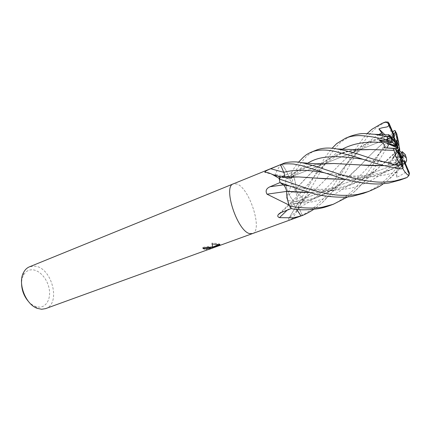 <?xml version="1.0" encoding="UTF-8"?>
<svg xmlns="http://www.w3.org/2000/svg" width="431" height="431" viewBox="0 0 431 431"><rect width="100%" height="100%" fill="white"/><g stroke="black" fill="none" stroke-linecap="round" stroke-linejoin="round"><path stroke-width="0.32" stroke-dasharray="2.15 1.62" d="M252.507 233.58C263.104 230.72 249.624 188.18 237.007 184.032L233.43 183.821M275.134 175.325C275.743 176.279 276.864 176.78 278.501 176.829L282.014 176.236L291.588 172.626L291.534 177.696L291.14 178.8C290.559 178.967 289.815 178.235 288.899 176.608C286.782 171.527 284.449 167.433 281.901 164.324L279.105 166.953L274.994 174.469L275.091 175.228M293.506 175.756L293.522 176.187C292.019 183.11 289.718 189.985 286.62 196.8C286.857 200.372 288.813 201.584 292.482 200.437L302.034 197.064L298.958 195.038C297.573 193.772 296.571 191.693 295.962 188.794C296.043 185.357 295.273 181.117 293.651 176.074L291.588 172.626M302.869 200.808L295.962 211.729L288.878 218.318C287.768 219.885 288.959 219.993 292.433 218.646L302.163 215.155L298.985 207.742C297.826 204.714 297.643 202.888 298.435 202.274L301.177 203.109L302.88 201.056L302.034 197.064M350.36 136.244L341.325 141.718C335.997 146.664 330.965 153.107 326.245 161.054L317.027 177.874C312.119 186.515 306.382 195.356 302.799 200.442L301.032 203.006L299.701 202.936L298.43 202.284C297.676 202.942 297.864 204.752 299.001 207.726L302.169 215.144L301.194 215.915L302.163 215.155C306.037 213.404 311.117 209.924 317.415 204.703L324.532 197.592L329.688 191.095L341.438 173.569L353.431 152.482C358.01 145.366 361.119 140.441 367.072 133.675M294.648 201.611L295.795 201.703C299.863 200.765 293.199 180.654 288.194 178.649L286.874 178.499C285.694 179.091 285.392 181.209 285.974 184.856C285.392 181.209 285.694 179.091 286.874 178.499L288.194 178.649C293.199 180.654 299.863 200.765 295.795 201.703L294.648 201.611C291.857 200.63 287.288 192.043 286.076 185.411C287.288 192.043 291.857 200.63 294.648 201.611M393.778 134.445L387.469 141.971L388.751 143.076L386.957 142.537L393.094 137.063L394.457 139.073L394.236 137.031L394.457 139.073L389.247 143.685L393.013 145.145L395.987 141.174L393.013 145.145L397.953 147.973M399.036 146.039L399.537 150.177L399.036 146.039M398.551 149.465L394.193 155.72L399.246 150.484L394.193 155.72L397.538 157.45L401.471 152.596L397.538 157.45L398.858 150.117M398.729 150.419L395.68 164.082L402.285 160.547L402.559 159.68L402.285 160.547L395.68 164.082L403.2 161.194L397.867 163.419L398.917 151.082M402.123 161.146L402.937 161.56L403.168 161.286M28.338 301.35C30.488 303.747 32.804 305.423 35.283 306.376L38.979 307.136C46.327 307.384 50.95 298.893 49.247 289.196C47.652 279.498 40.175 270.512 32.885 269.828C28.742 269.515 25.564 271.363 23.36 275.366C22.153 277.736 21.561 280.533 21.572 283.754M45.524 308.644C61.45 303.758 51.763 266.978 34.582 266.132L29.443 266.821M252.561 233.564C263.066 230.553 249.592 188.169 237.007 184.032L233.376 183.843M206.546 250.163L206.336 249.339L218.813 244.84L219.018 245.697M210.145 247.992L210.35 248.843M218.646 244.549L219.438 243.946C217.941 243.499 215.408 243.213 211.847 243.095L212.93 247.701M211.847 243.089L212.063 243.968M212.731 246.877L212.311 246.737C210.075 246.214 206.853 246.457 202.651 247.469L202.85 248.321M210.005 247.938L206.336 249.339M202.651 247.469L203.707 248.04M218.808 244.84L212.968 247.049M220.031 244.393L220.236 245.234M219.751 244.043L219.95 244.873M295.962 188.794L286.62 196.8M281.901 164.324L281.19 164.389M280.543 164.755L283.776 172.292C284.864 175.072 285.069 176.834 284.395 177.577L283.124 176.969M280.01 182.582L283.474 184.861C284.977 186.219 286.033 188.401 286.642 191.407L286.653 193.584M296.62 209.401L293.91 203.761C293.042 202.274 292.32 201.616 291.749 201.794L291.302 203.033L291.227 208.615L291.27 202.985L291.787 201.703C292.385 201.616 293.112 202.333 293.964 203.847L296.576 209.396M288.899 176.608L274.994 174.469M284.142 177.631L265 172.368M293.964 203.847L287.202 210.156M298.516 202.263L289.061 218.134M397.98 148.07L389.247 143.685L394.457 139.073L396.143 141.557M397.581 147.617L385.632 139.649L388.676 138.426L397.156 146.723M391.046 138.265L385.632 139.649L391.079 138.259M384.899 134.736L388.676 138.426L391.332 137.3L385.632 139.649L382.442 137.521L389.818 135.657M398.244 150.123L392.135 160.343L399.946 159.949L401.805 161.043L399.946 159.949L392.135 160.343L393.519 156.846L399.871 157.719L399.133 154.276M397.242 152.1L399.871 157.719M393.255 139.881L394.726 145.317M393.735 136.595L393.077 136.762M409.197 172.885C406.535 169.792 404.639 173.984 396.682 177.292L396.558 171.974C396.531 169.528 395.97 168.106 394.871 167.707L402.694 163.538L401.983 158.322M402.312 166.35C397.797 164.809 393.95 165.666 388.099 164.777L390.459 161.964C390.798 161.727 390.798 162.121 390.459 163.15L399.736 162.692L400.194 156.593L401.514 159.712M401.105 157.811L393.519 156.846L398.212 149.983M399.844 155.349L400.194 156.593M388.099 164.777L393.519 156.846L392.135 160.343L390.459 163.15M315.794 150.311C313.025 151.383 310.401 153.037 307.906 155.268C304.13 158.08 295.596 170.008 293.317 175.433L291.572 172.605C292.994 169.712 295.31 166.237 298.532 162.175M302.799 200.442L302.029 197.037L309.733 184.436L319.942 165.994C323.061 160.127 327.102 154.228 332.064 148.296M400.157 180.034L407.322 176.909L408.965 175.331M385.589 121.946L376.899 127.29L370.321 133.427C367.541 136.595 365.897 138.82 360.294 147.402C355.64 154.729 351.055 162.573 346.551 170.929L336.18 186.72C333.007 191.213 328.061 196.843 321.348 203.599L313.795 209.347M363.387 193.374C369.071 191.299 374.361 188.492 379.264 184.953C382.367 182.97 394.354 172.443 403.772 158.36L405.307 154.761M406.665 160.332L404.871 161.948C399.833 168.844 394.23 174.862 388.067 180.013L383.245 183.762M329.3 205.732C337.812 202.608 346.055 197.145 354.034 189.349C361.426 181.499 368.171 172.551 374.28 162.498C376.193 159.125 384.495 144.45 392.824 132.204M405.21 154.476L405.302 154.734C403.788 154.19 400.377 160.418 396.1 165.461L395.76 161.851C395.658 160.213 394.758 158.716 393.056 157.353L399.359 150.818L396.66 134.434L394.559 135.086L375.196 166.797C370.859 173.747 362.035 184.834 353.824 192.194L347.855 196.822M293.317 175.433C294.756 179.614 295.623 183.385 295.925 186.736L295.978 188.891C296.614 191.73 297.6 193.761 298.942 194.979L302.029 197.037M283.162 176.974L284.174 177.626L284.697 177.055M282.752 163.753L281.147 164.41M281.626 164.265C283.711 166.603 285.721 169.776 287.66 173.785L288.953 176.699C289.804 178.17 290.505 178.854 291.06 178.752L291.501 177.647L291.572 172.605M359.077 149.74C331.423 151.168 314.889 167.783 296.388 188.46L296.005 188.886M391.79 150.225L369.841 149.541M359.977 149.751L357.321 149.972C341.95 151.777 329.403 156.852 319.683 165.202C311.225 172.599 306.355 177.701 296.361 188.471L295.978 188.891M402.694 163.538L403.141 162.94L404.461 163.909L405.355 163.371M403.157 163.037C385.718 174.027 366.565 179.506 345.705 179.474M298.699 176.931L284.137 177.556M403.141 162.94L402.193 163.554C384.048 174.404 365.159 179.7 345.522 179.425M317.205 178.197C309.792 177.416 303.419 177.006 298.085 176.963M289.384 177.179L284.174 177.626M393.094 137.063L392.571 135.399C381.769 143.728 371.452 153.339 361.625 164.227L342.634 182.011C328.287 193.864 312.049 201.137 293.926 203.836M392.614 135.469C381.354 144.196 371.021 153.781 361.62 164.216C352.154 174.243 342.333 182.658 332.166 189.446C325.06 193.869 319.161 196.886 314.468 198.502C308.785 200.787 301.932 202.543 293.91 203.761M392.571 135.399C390.141 129.898 388.67 125.464 388.148 122.108M298.489 202.274L299.712 201.466C310.503 194.025 319.964 185.756 328.077 176.667C347.187 156.13 364.696 139.008 390.06 135.921M389.996 135.84C363.43 139.272 346.572 156.981 328.093 176.667C322.41 182.927 316.332 188.719 309.867 194.052L298.527 202.338M382.917 134.644L382.442 137.521M399.047 148.824L396.601 151.313C386.769 161.339 376.726 169.814 366.479 176.737C356.485 182.976 346.411 187.259 336.245 189.586C324.893 191.843 316.004 192.786 309.582 192.415M399.041 148.846L376.565 169.572C356.992 185.238 334.731 192.872 309.776 192.468M399.736 162.692L400.835 164.044L384.166 165.601M352.892 164.54L333.136 163.527M324.344 163.764L321.381 164.017C313.289 164.992 307.443 166.312 303.855 167.971C299.233 169.669 294.265 172.578 288.953 176.699M400.835 164.044L384.36 165.649M323.406 163.769C309.819 164.62 298.327 168.909 288.942 176.629M400.83 164.136L402.689 168.365M409.434 173.294L409.251 172.572M396.682 177.292L397.867 163.419L395.68 164.082L394.871 167.707M387.469 141.971L393.013 145.145L386.957 142.537M396.1 165.461L397.538 157.45L394.193 155.72L393.056 157.353M396.789 133.885L396.66 134.434M298.958 195.038L292.482 200.437M291.534 177.696L282.014 176.236M291.27 202.985L281.276 212.478M298.985 207.742L292.433 218.646M406.896 177.567L407.322 176.909M404.871 161.948L403.772 158.36M394.559 135.086L392.997 131.951M342.214 149.261C329.203 156.577 319.236 170.32 307.917 184.349L298.942 194.979M396.558 171.974C377.297 177.89 357.267 178.779 336.46 174.647L325.319 172.976M388.622 142.817L373.483 160.639C353.011 186.86 324.559 205.576 291.302 203.033M378.897 134.472C364.642 143.458 351.723 156.184 340.134 172.648L340.129 172.653C328.751 187.641 315.039 199.332 299.001 207.726M395.76 161.851C383.132 174.727 368.537 183.407 351.965 187.884C334.79 191.245 317.572 191.186 300.305 187.717L289.002 185.933M389.883 162.573L373.941 161.005L362.773 159.249M307.734 163.225C301.862 166.819 296.447 171.624 291.501 177.647M402.937 161.56L403.912 161.194M397.161 163.721L295.795 201.703L397.161 163.721M212.51 247.561L212.311 246.737M219.648 244.576L208.27 248.709M219.638 244.776L219.438 243.946M291.14 178.8L278.501 176.829M284.395 177.577L264.806 172.184M291.787 201.703L279.358 213.523M301.177 203.109L295.962 211.729M299.712 201.466L298.43 202.284L288.878 218.318M35.283 306.376L37.4 308.386M23.36 275.366L23.581 272.457M393.304 136.503L394.268 136.121M387.14 138.933L290.354 177.125L387.14 138.933M290.214 177.179L286.874 178.499L290.214 177.179M309.733 184.436L307.917 184.355L317.027 173.057L324.92 164.55C330.502 159.745 334.127 156.889 342.069 153.42C349.735 150.855 353.237 150.403 357.321 149.972M404.461 163.904L388.062 180.013M336.374 176.591L336.455 174.647L346.045 175.74C350.398 175.972 353.285 176.322 364.766 175.589C374.528 174.797 383.94 172.416 393.013 168.435L402.193 163.554M284.325 177.588L287.391 177.319M388.746 143.07L378.876 153.883L373.483 160.639L374.275 162.503M342.634 182.011L334.176 190.13L321.327 203.621M291.749 201.794C301.932 201.158 310.304 199.558 316.866 196.989C323.352 194.478 328.449 191.967 332.166 189.446M309.867 194.052L301.032 203.006M390.05 135.91L385.987 136.697C384.064 137.047 380.212 138.378 374.426 140.684C368.909 143.706 365.44 145.85 364.017 147.116L358.527 151.734C352.456 157.342 346.325 164.313 340.134 172.648L341.438 173.569M298.936 189.209L300.299 187.717L317.194 189.263C328.007 189.699 339.897 187.577 343.259 186.612C351.712 184.457 359.449 181.165 366.479 176.742M353.824 192.194L376.565 169.572M390.459 161.97L373.936 161.005L374.992 163.193M291.06 178.752C295.957 173.257 303.208 168.925 306.29 167.675C310.148 165.849 315.18 164.631 321.381 164.017"/><path stroke-width="0.65" d="M233.43 183.821L233.376 183.843C222.563 186.267 237.427 231.679 249.813 233.618L252.561 233.564M296.576 209.396L301.07 215.969L296.62 209.401M301.07 215.969L293.285 217.822L279.482 217.644C277.747 217.025 277.338 216.012 278.254 214.616L281.276 212.478L291.211 208.593C297.918 210.183 307.007 210.193 318.498 208.658C322.076 207.914 323.126 207.861 328.664 205.964L329.3 205.732M397.953 147.973L396.143 141.557L393.735 136.595M392.824 132.204L392.997 131.951C393.837 130.658 394.554 130.216 395.146 130.625L397.193 139.719L395.987 141.174L396.488 140.56L398.099 148.059M399.408 150.64L399.758 149.379L399.036 146.039L396.488 140.56M399.537 150.177L399.246 150.484L399.537 150.177M401.983 158.322L401.784 156.862L402.942 157.94L401.471 152.596L398.551 149.465L399.758 149.379M402.942 157.94L403.303 155.128L402.22 151.61L401.471 152.596M403.168 161.286L398.917 151.082L401.784 156.862M281.19 164.389L29.443 266.821C26.981 267.84 25.025 269.714 23.581 272.457C17.396 283.07 25.698 304.652 37.4 308.386L41.662 309.253L45.524 308.644L206.546 250.163M233.376 183.843C222.563 186.267 237.427 231.679 249.813 233.618L252.507 233.58L208.706 249.468M206.535 250.169C209.579 249.22 210.775 248.628 210.112 248.385L209.493 248.31L211.826 247.464L212.93 247.701L212.795 247.108L219.395 244.711L219.95 244.873L213.151 247.803L219.772 245.454M203.707 248.04L209.913 247.561L210.005 247.938M204.111 248.224L204.305 249.053L202.85 248.321C206.18 247.399 209.11 247.103 211.648 247.442L211.826 247.464M209.493 248.31L204.305 249.053M219.26 244.679L212.779 247.033L212.063 243.968L219.395 244.711M211.648 247.442L209.288 248.299M212.952 246.968L218.646 244.549M212.968 247.049L213.151 247.803M284.697 177.055C284.902 175.929 284.589 174.345 283.754 172.303L280.533 164.761L281.147 164.41L270.765 168.753C267.468 169.986 265.48 171.129 264.806 172.184L265 172.368C267.387 172.357 269.962 173.122 272.721 174.668L279.18 178.38L280.01 182.582L270.054 186.742C266.202 188.492 265.194 190.976 267.026 194.187L286.593 191.412M283.124 176.969L280.457 176.737L279.18 178.38M286.653 193.584C286.847 196.902 287.628 200.722 289.002 205.037L291.211 208.593L289.357 205.711C287.827 201.196 286.927 197.156 286.653 193.584L286.626 191.305C285.99 188.358 284.945 186.23 283.49 184.926L280.021 182.615L298.936 189.209L312.949 193.368C317.879 195.318 339.881 198.917 352.849 196.18L363.387 193.374L368.333 191.579M285.974 184.856L286.076 185.411L285.974 184.856M279.186 178.639L278.922 178.31M289.002 205.037L267.026 194.187M289.158 205.366L288.743 205.075M287.202 210.156L279.482 217.644M21.572 283.754C21.792 290.402 24.05 296.264 28.338 301.35M397.156 146.723L394.489 141.088L391.984 138.082L394.823 141.961L395.922 145.57L388.854 144.153L394.726 145.317L397.759 148.566L387.027 147.941L388.854 144.153L397.447 147.908M394.236 137.031L394.268 136.121L393.999 136.535L391.332 137.3L393.077 136.762L397.393 146.955M401.514 159.712L402.123 161.146L401.805 161.043L403.782 161.21L408.976 173.483L408.836 175.643L406.896 177.567L405.35 178.154L394.494 181.042L383.547 182.162C378.332 182.194 375.067 182.103 364.006 180.363C341.384 176.473 319.102 166.21 301.501 162.654C295.741 161.21 285.963 161.943 282.892 163.694L282.752 163.753M397.242 152.1L394.721 148.587L387.027 147.941L396.509 148.647L397.242 152.1M394.489 141.088L389.996 135.84C388.784 134.58 388.331 134.273 388.643 134.914L389.748 136.638L386.941 136.692L374.717 134.289C365.429 133.852 362.789 132.139 350.629 136.137L350.36 136.244M399.133 154.276L398.244 150.123M398.336 149.966L399.844 155.349M397.759 148.566L396.509 148.647M332.064 148.296L336.697 143.598L345.624 138.173C349.272 136.681 353.199 135.84 357.412 135.646C360.483 135.35 373.779 136.212 388.083 140.49L392.291 142.182C392.937 143.275 385.169 140.942 378.957 139.827L382.399 142.586C383.994 143.782 384.571 145.506 384.113 147.768L394.721 148.587L399.542 154.707L401.105 157.811L403.13 167.756M378.957 139.827L388.854 144.153L387.027 147.941L384.113 147.768M298.532 162.175L303.499 157.062C305.859 155.305 305.525 154.821 311.117 152.208C317.679 149.519 325.841 149.315 335.609 151.593L354.799 156.647L374.986 163.187C382.852 165.445 391.079 167.293 399.661 168.742C401.347 169.038 402.495 168.742 403.098 167.864L402.312 166.35M280.533 164.761C282.903 163.823 287.278 163.586 293.651 164.039L301.953 165.633L336.374 176.591C343.927 179.231 351.858 181.203 360.165 182.512L370.531 183.703C374.814 183.935 379.108 184.452 389.182 182.976L400.157 180.034L405.35 178.154M313.795 209.347C308.704 212.575 304.502 214.767 301.194 215.915M367.072 133.675L371.77 129.37L381.952 123.39L384.996 122.307L386.602 122.329L388.45 123.654C389.597 128.39 385.427 126.154 378.924 128.891L382.917 134.644M383.245 183.762C381.042 185.756 376.118 188.347 368.462 191.531L357.644 194.435C347.542 195.922 336.934 195.615 325.814 193.514L311.769 189.969L279.256 179.016L280.021 182.615M347.855 196.822L333.276 204.289L323.061 207.004C315.858 208.873 296 208.028 289.357 205.711M279.256 179.016L280.775 176.802L283.162 176.974M393.244 148.539L394.144 150.381C394.704 154.384 396.806 159.034 400.458 164.34C399.99 165.369 399.171 165.757 398.007 165.504L372.928 159.001L362.66 155.629C357.374 153.732 346.508 150.548 336.923 148.964C328.831 147.397 321.79 147.849 315.794 150.311L311.123 152.213M394.144 150.381L370.342 149.509L359.077 149.74M394.187 150.381L391.79 150.225M369.841 149.541L359.977 149.751M405.355 163.371L406.665 160.332L406.358 158.032L405.21 154.476L402.22 151.61M345.705 179.474L323.837 178.666L298.699 176.931L280.775 176.802M408.965 175.331L409.434 173.294L409.197 172.885M345.522 179.425L317.205 178.197M298.085 176.963L289.384 177.179M395.146 130.625C395.399 131.956 394.947 133.227 393.778 134.445M394.478 136.115L389.225 123.675L388.148 122.108L385.589 121.946M309.582 192.415C303.672 192.512 296.846 192.231 289.109 191.569L286.626 191.305M309.776 192.468L286.599 191.31M384.166 165.601C375.816 165.8 368.026 165.59 360.801 164.965L352.892 164.54M333.136 163.527L324.344 163.764M384.36 165.649L360.801 164.981L333.826 163.494L323.406 163.769M402.689 168.365C404.59 171.915 406.638 174.339 408.836 175.643M392.285 142.182L395.922 145.57M408.976 173.483L409.251 172.572L404.208 160.655L403.2 161.194M394.823 141.961L389.748 136.638M399.036 146.039L398.718 142.774L396.789 133.885L395.319 131.029M399.542 154.707L401.606 164.324L401.482 164.685L400.453 164.34M388.45 123.654L393.999 136.535M378.924 128.891L384.899 134.736M398.718 142.774L397.193 139.719M403.782 161.21L404.208 160.655M403.303 155.128L406.358 158.032M325.319 172.976C308.499 169.625 294.648 169.399 283.754 172.303L270.765 168.753M283.409 184.872L270.054 186.742M382.394 142.586C366.415 141.131 353.021 143.356 342.214 149.261M381.941 132.98L378.897 134.472M289.002 185.933L283.49 184.926M362.773 159.249C339.66 155.823 321.047 154.627 307.734 163.225M391.402 138.62L392.598 142.392M386.941 136.692L388.083 140.49M398.007 165.504L399.661 168.742M401.606 164.324L403.141 167.228M385.546 121.962L384.996 122.307M389.225 123.675L388.832 124.322M300.86 216.044L252.507 233.58M210.112 248.385L210.048 248.111M210.032 248.035L209.913 247.561M280.457 176.737L272.726 174.674M279.358 213.523L278.254 214.616M328.664 205.964L333.276 204.289M370.342 149.509C363.656 149.902 361.059 149.735 358.118 149.729L336.923 148.964M388.643 134.914L374.733 134.294M333.826 163.494C324.899 163.974 314.151 163.715 310.228 163.403L301.511 162.659M392.312 142.192L391.025 138.2M403.098 167.864L401.482 164.685M381.952 123.39L385.341 122.011L386.602 122.329M281.147 164.41L282.892 163.699M345.624 138.173L350.629 136.137"/></g></svg>
